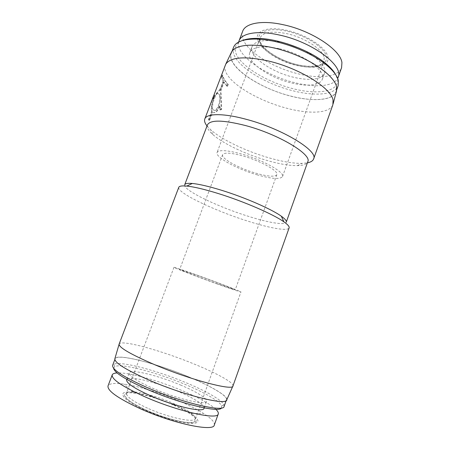 <?xml version="1.0" encoding="UTF-8"?>
<svg xmlns="http://www.w3.org/2000/svg" width="450" height="450" viewBox="0 0 450 450"><rect width="100%" height="100%" fill="white"/><g stroke="black" fill="none" stroke-linecap="round" stroke-linejoin="round"><path stroke-width="0.34" stroke-dasharray="2.25 1.69" d="M232.959 385.971L232.993 385.858C233.797 382.539 216.45 373.123 194.394 364.14C162.079 350.769 121.365 339.356 119.171 343.98L119.126 344.087M178.785 187.312C176.529 192.561 213.947 210.403 246.634 220.759C268.914 227.976 287.91 231.525 289.119 227.908M226.783 399.757C227.846 395.899 210.994 386.134 189.338 377.139C157.601 363.718 117.309 353.098 114.891 358.588M184.697 184.764C182.469 189.793 216.877 206.432 247.134 215.927C267.694 222.542 285.12 225.607 286.267 222.131M207.428 124.886C206.612 127.406 208.406 130.618 212.799 134.516C223.037 143.646 246.178 154.536 267.322 160.554C279.388 163.991 289.418 165.69 297.405 165.645C303.283 165.527 306.737 164.244 307.761 161.803M224.117 406.384L223.937 404.781C221.805 400.044 206.303 391.224 187.065 383.147C157.815 370.693 120.926 360.748 113.799 364.252L112.629 365.361M189.253 377.145C157.449 363.69 117.039 353.093 115.127 358.791C114.581 362.689 125.989 369.816 149.349 380.171C184.584 395.488 226.716 405.63 226.474 399.757C227.886 396.006 211.022 386.184 189.253 377.145M207.023 125.944L210.696 129.757C221.844 139.793 246.718 151.543 269.505 157.989C282.51 161.679 293.372 163.479 302.091 163.384L307.384 162.855M221.529 407.953L221.681 405.894C219.696 401.259 204.694 392.642 185.985 384.772C157.534 372.623 121.635 363.026 114.795 366.57L113.586 368.229M220.427 110.031L221.709 109.328L220.984 90.377L224.117 82.114L227.514 86.4L228.251 84.459C225.191 81.169 223.363 78.097 222.75 75.246L221.991 77.248L223.566 81.197L220.416 89.488L213.519 97.307L213.019 99.27L214.273 97.543C211.916 103.455 211.185 108.084 212.091 111.426L208.958 119.666L209.565 120.465L212.687 112.247L214.746 112.618C216.833 111.938 218.61 109.755 220.067 106.076L220.427 110.031L219.926 109.896L221.209 109.192L220.494 90.248L220.984 90.377M225.287 65.126C224.359 67.697 224.854 70.627 226.766 73.924C234.056 86.709 261.726 101.936 287.556 108.444C309.786 114.266 329.895 113.361 332.887 104.715M231.159 52.852C230.153 55.524 230.563 58.551 232.386 61.937C239.074 74.109 262.631 88.065 286.504 94.995C310.348 101.97 332.899 101.222 336.375 91.524M204.086 408.285C205.256 405.321 194.04 398.211 178.841 391.748C156.414 381.999 127.986 375.159 126.647 379.794M181.192 385.307C158.76 375.654 130.449 368.612 129.229 372.938C128.886 375.975 136.862 381.139 153.152 388.429C177.238 398.998 206.398 405.782 206.567 401.394C207.664 398.632 196.391 391.708 181.192 385.307M213.114 109.896C210.909 107.196 215.049 94.652 217.547 93.448L219.139 94.028C221.704 97.116 219.24 109.744 214.993 110.481L213.114 109.896M218.644 93.898L217.052 93.319C214.537 94.522 210.414 107.061 212.625 109.761L214.504 110.351C218.751 109.609 221.214 96.986 218.644 93.898M272.976 47.835C250.712 42.688 233.904 45.416 231.384 53.061C226.097 66.161 259.622 88.695 291.606 96.278C313.296 101.818 332.983 100.479 336.06 91.575C342.202 80.246 308.368 55.395 272.976 47.835M233.584 47.267C232.605 49.967 232.999 53.01 234.759 56.391C241.493 69.587 268.301 84.836 293.558 90.928C315.242 96.407 334.98 94.866 338.136 85.736M214.307 425.014C214.926 422.269 211.281 418.382 203.377 413.359C196.993 409.354 189.09 405.304 179.662 401.22C160.914 393.081 138.6 386.168 123.874 384.109C114.609 382.815 109.328 383.417 108.028 385.914M215.854 409.286C209.914 403.931 199.08 397.873 183.341 391.118C158.929 380.632 128.672 372.099 117.045 372.926M242.213 40.59C235.271 43.779 233.46 48.673 236.79 55.277C243.529 68.186 269.196 82.867 293.833 88.903C318.471 95.074 339.643 91.53 337.32 78.964L335.897 75.043M173.739 404.758C158.692 398.34 145.232 394.251 133.358 392.484C115.689 389.829 120.212 399.15 145.485 410.293C161.347 417.392 181.024 423.062 190.811 423.501C200.334 423.428 200.312 420.126 190.732 413.595C186.244 410.692 180.579 407.751 173.739 404.758M279.096 48.645C262.558 45.388 252.799 46.704 249.823 52.594C245.959 61.746 269.1 77.805 291.668 82.986C306.804 86.749 320.192 85.483 322.318 79.267C326.576 70.993 303.3 53.797 279.096 48.645M287.241 43.791L281.447 42.294C264.909 39.105 255.116 40.539 252.084 46.586C248.13 55.974 271.181 72.191 293.749 77.293C308.88 81.006 322.307 79.599 324.489 73.226C327.167 66.943 316.536 55.777 299.526 48.307M216.917 283.849C231.643 289.153 239.653 291.853 240.936 291.96C242.117 291.915 218.166 282.679 196.886 275.034C182.362 269.826 174.724 267.255 173.97 267.322C173.43 267.637 196.931 276.649 216.917 283.849M238.669 42.024C235.451 55.328 266.197 76.101 295.718 82.896C315.444 87.778 333.506 86.439 337.669 78.429M242.646 31.303C241.656 34.02 241.942 37.041 243.501 40.376C249.508 53.544 274.871 68.434 298.957 74.008C319.567 79.026 338.377 76.967 341.578 67.708M258.03 41.108C262.058 50.546 280.164 61.408 297.743 65.481C315.338 69.666 329.906 66.212 327.943 56.874C326.289 47.604 306.264 34.453 286.324 30.234C266.355 25.881 253.716 31.624 258.03 41.108M215.37 283.168L235.204 289.862C236.138 289.806 216.321 282.173 198.771 275.861L179.696 269.443C179.201 269.679 198.709 277.166 215.37 283.168M255.645 173.132C267.879 176.597 274.956 177.103 276.868 174.645C278.983 171.242 260.685 160.926 243.101 155.998C230.985 152.713 224.162 152.274 222.626 154.688C220.826 158.434 238.95 168.334 255.645 173.132M256.821 174.735C271.586 178.937 280.148 179.55 282.51 176.58C285.103 172.513 263.002 160.009 241.684 154.058C227.087 150.114 218.88 149.597 217.074 152.505C214.942 157.072 236.796 168.964 256.821 174.735M221.709 109.328L221.209 109.192M220.067 106.076L219.578 105.941L219.926 109.896M212.687 112.247L214.256 112.489C216.343 111.808 218.115 109.626 219.578 105.941M209.565 120.465L209.076 120.33L212.192 112.117M208.958 119.666L208.468 119.531L209.076 120.33M212.091 111.426L211.596 111.296L208.468 119.531M214.273 97.543L213.767 97.408C211.41 103.32 210.684 107.949 211.596 111.296M213.019 99.27L212.501 99.135L213.767 97.408M213.519 97.307L213.081 97.194M212.799 97.937L212.501 99.135M220.416 89.488L219.926 89.359L213.227 96.817M223.566 81.197L223.071 81.073L219.926 89.359M221.991 77.248L221.484 77.119L223.071 81.073M222.75 75.246L222.244 75.122L221.484 77.119M228.251 84.459L227.756 84.336C224.708 81.045 222.874 77.974 222.244 75.122M227.514 86.4L227.025 86.276L227.756 84.336M224.117 82.114L223.627 81.99L227.025 86.276M220.494 90.248L223.627 81.99M173.183 404.865C156.336 397.496 135.709 391.961 127.637 392.884C119.301 393.683 127.131 401.67 146.194 410.158C165.172 418.669 188.618 424.451 194.541 422.381C200.762 420.441 190.102 412.211 173.183 404.865M147.572 408.195C133.155 401.529 126.18 396.591 126.636 393.379C127.941 388.8 153.304 394.515 173.222 403.346C187.886 409.899 195.244 414.996 195.289 418.641C194.844 423.225 168.784 417.803 147.572 408.195M324.18 57.667L324.028 61.363C320.642 67.264 311.558 68.642 296.764 65.498C280.716 61.869 263.874 51.761 260.483 43.251C259.65 41.259 259.532 39.459 260.123 37.845C262.929 32.242 271.659 30.802 286.312 33.542C304.307 37.26 322.808 49.337 324.18 57.667M259.526 41.445C263.334 50.462 280.676 60.885 297.512 64.778C314.37 68.782 328.264 65.436 326.334 56.509C324.697 47.649 305.601 35.134 286.611 31.106C267.581 26.949 255.454 32.383 259.526 41.445M119.07 344.334L119.171 343.98M114.812 359.618L115.127 358.791M212.799 134.516L210.696 129.757M114.795 366.57L113.799 364.252M126.799 379.395L129.229 372.938M217.052 93.319L217.547 93.448M231.384 53.061L232.121 51.12M133.358 392.484L123.874 384.109M249.823 52.594L252.084 46.586M173.97 267.322L125.578 395.471C125.241 395.752 125.415 396.495 126.107 397.699C126.551 398.233 126.782 399.004 132.086 402.671C135.928 405.079 140.664 407.565 146.295 410.124C157.933 415.215 169.065 418.922 179.679 421.239C189.703 423.456 195.446 422.303 194.749 420.919L240.936 291.96M276.868 174.645L235.204 289.862M282.51 176.58L324.028 61.363C322.329 66.673 308.582 68.079 293.344 63.602C278.173 59.293 263.717 49.798 260.567 42.564L260.123 37.845L217.074 152.505M232.836 386.207L232.993 385.858M226.176 400.601L226.474 399.757M297.405 165.645L302.091 163.384M221.681 405.894L223.937 404.781M214.256 112.489L214.746 112.618M204.227 407.891L206.567 401.394M214.504 110.351L214.993 110.481M336.06 91.575L336.763 89.606M190.732 413.595L203.377 413.359M322.318 79.267L324.489 73.226M222.626 154.688L179.696 269.443"/><path stroke-width="0.67" d="M119.126 344.087C118.778 347.462 130.59 354.313 154.547 364.641C190.727 379.969 233.528 391.123 232.959 385.971L289.119 227.908C289.581 226.631 287.826 224.595 283.86 221.799C273.499 214.346 243.81 201.426 218.222 193.528C204.542 189.304 194.057 186.817 186.773 186.075C181.935 185.631 179.269 186.041 178.785 187.312L119.126 344.087M119.07 344.334L114.891 358.588C114.024 362.441 125.471 369.636 149.231 380.177C184.961 395.713 227.537 405.883 226.783 399.757L232.836 386.207M221.248 190.181C208.721 186.345 199.063 184.106 192.285 183.471C187.706 183.088 185.181 183.516 184.697 184.764L207.428 124.886C210.291 119.689 222.913 119.891 245.295 125.488C278.64 134.229 312.306 154.643 307.761 161.803L286.267 222.131C286.718 220.877 285.075 218.914 281.351 216.236C271.733 209.205 244.659 197.353 221.248 190.181M114.812 359.618L112.629 365.361C111.977 369.534 123.328 376.864 146.678 387.349C181.907 402.846 224.224 412.644 224.117 406.384L226.176 400.601M307.384 162.855C310.798 162.18 312.868 160.898 313.599 158.996C318.662 151.048 282.195 128.61 245.869 119.222C223.009 113.023 206.511 113.411 204.795 118.963C204.114 120.887 204.857 123.21 207.023 125.944M113.586 368.229C114.272 372.583 125.314 379.553 146.706 389.143C179.426 403.566 219.352 413.117 221.529 407.953M313.599 158.996L332.887 104.715L333.045 100.159C331.408 88.11 298.89 67.815 267.604 60.818C244.507 56.014 230.558 57.127 225.748 64.153L204.795 118.963M336.375 91.524L336.566 86.906C334.693 76.252 312.666 60.12 286.127 51.384C259.599 42.576 235.963 43.481 231.615 51.902L231.159 52.852M126.799 379.395L126.647 379.794C126.231 383.034 134.162 388.35 150.446 395.724C174.527 406.423 203.822 412.965 204.086 408.285L204.227 407.891M336.763 89.606L338.136 85.736L338.411 80.899C337.399 75.898 333.129 70.358 325.598 64.288C313.661 54.726 293.574 45.591 275.304 41.574C268.712 40.112 262.637 39.279 257.068 39.071C243.72 38.852 235.896 41.586 233.584 47.267L232.121 51.12M117.045 372.926C114.294 373.101 112.68 373.759 112.207 374.906L108.028 385.914C107.145 390.679 117.782 398.228 139.95 408.561C173.306 423.731 213.969 432.079 214.307 425.014L218.256 413.921C218.632 412.746 217.828 411.199 215.854 409.286M112.207 374.906C111.487 379.232 122.22 386.454 144.405 396.574C177.773 411.463 218.138 420.356 218.256 413.921M337.669 78.429L338.141 77.355C344.183 65.903 312.39 41.805 278.854 34.914C257.726 30.184 241.577 33.188 239.012 40.883L238.669 42.024M338.141 77.355L341.578 67.708L341.933 62.708C340.774 49.989 311.462 30.398 282.69 24.604C261.562 19.991 245.323 23.31 242.646 31.303L239.012 40.883M213.081 97.194L212.799 97.937M213.227 96.817L212.996 97.172M335.897 75.043C333.9 71.162 330.227 67.084 324.877 62.803C309.212 50.023 278.803 38.841 258.576 38.413C251.713 38.199 246.257 38.925 242.213 40.59M299.526 48.307L287.241 43.791M192.285 183.471L186.773 186.075M336.639 90.54L333.169 103.68M281.351 216.236L283.86 221.799M231.615 51.902L225.748 64.153M258.576 38.413L257.068 39.071M324.877 62.803L325.598 64.288"/></g></svg>
